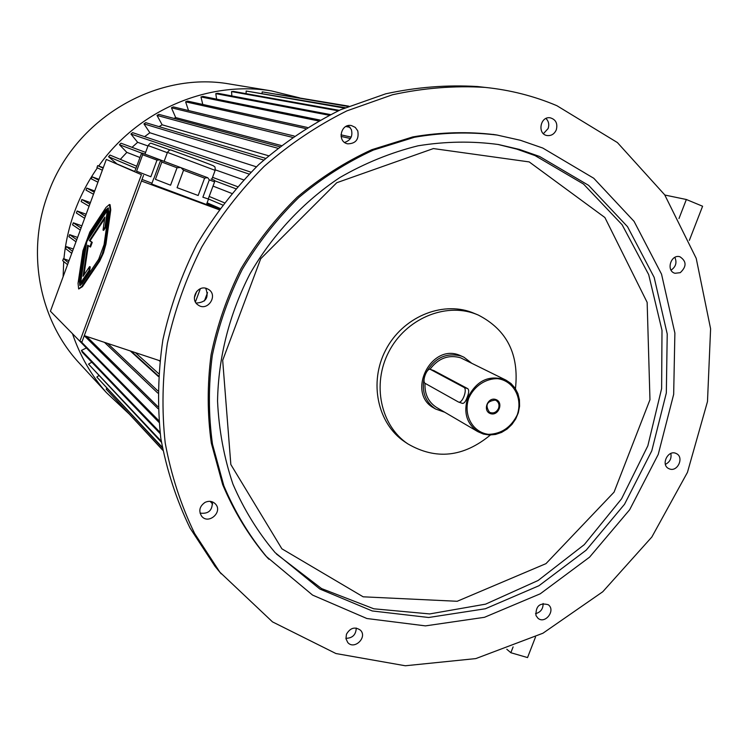 <?xml version="1.0" encoding="UTF-8"?>
<svg xmlns="http://www.w3.org/2000/svg" width="748" height="748" viewBox="0 0 748 748"><rect width="100%" height="100%" fill="white"/><g stroke="black" fill="none" stroke-linecap="round" stroke-linejoin="round"><path stroke-width="1.12" d="M200.053 513.109C208.505 514.157 212.591 510.398 212.301 501.833M205.055 502.385C199.548 506.265 198.416 510.875 201.651 516.204C208.468 524.965 223.156 511.95 215.471 503.993C212.554 501.113 209.075 500.58 205.055 502.385M345.903 638.325C352.504 638.184 355.954 634.762 356.254 628.049M346.455 634.211L345.95 638.67L347.736 642.485C354.272 650.311 367.736 637.296 360.461 630.199C354.963 626.431 350.288 627.768 346.455 634.211M535.503 613.678C540.654 612.285 543.188 608.881 543.104 603.477M535.998 615.585L537.999 618.287C545.199 624.524 556.045 610.19 548.256 604.73C539.719 602.439 535.633 606.058 535.998 615.585M665.393 464.358C669.89 462.049 671.704 458.421 670.834 453.456M669.535 468.94C677.716 472.222 684.401 457.056 676.295 453.569C668.216 449.165 660.362 464.798 668.749 468.603L669.535 468.94M671.04 270.131L671.18 270.056C675.865 266.765 677.09 262.539 674.855 257.377M680.259 272.674C686.748 266.55 686.636 261.248 679.923 256.76C670.806 253.89 665.729 271.056 675.023 273.282L680.259 272.674M543.413 133.668L548.116 128.562C549.406 124.589 548.695 121.223 545.975 118.474M556.306 129.825C557.858 123.476 555.82 119.474 550.191 117.801C540.056 116.024 537.083 134.453 547.312 135.575C551.426 135.902 554.418 133.986 556.306 129.825M344.594 142.429C350.719 140.344 352.981 136.043 351.354 129.535L348.25 125.617M357.768 130.863L355.263 127.394L351.495 125.589C340.723 123.065 336.796 141.877 347.661 143.831C355.824 143.672 359.199 139.352 357.768 130.863M490.398 435.009C463.405 457.224 435.86 460.17 407.772 443.835C380.61 425.612 371.784 384.238 388.838 351.756C405.594 319.116 444.63 302.323 475.298 313.851L478.243 315.03C506.854 329.728 519.262 354.29 515.447 388.698M405.594 442.377L404.575 441.703C377.525 423.555 368.727 382.368 385.688 350.045C402.359 317.563 441.226 300.864 471.764 312.355L478.028 314.936M434.223 408.221L433.905 408.034C406.258 393.336 430.53 343.182 459.506 355.207L463.732 357.114M426.154 372.682C434.551 357.834 446.247 352.289 461.245 356.067L463.919 357.207L471.38 362.967M444.733 412.242L435.579 409.016C425.163 401.844 421.395 391.447 424.275 377.843M429.96 369.316C438.281 358.264 448.491 354.421 460.581 357.787L505.826 380.068M436.869 407.641L436.58 407.464C428.314 402.059 424.462 393.99 425.032 383.275M467.781 397.702C476.719 380.264 489.463 374.411 506.013 380.162L511.015 383.528L515.045 388.09L517.897 393.607L519.43 399.778L519.57 406.276L518.308 412.784L515.718 418.945L511.922 424.453L507.125 429.025L501.581 432.409L495.559 434.438L489.379 434.999L483.376 434.055L477.841 431.652C466.621 423.686 463.264 412.372 467.781 397.702M462.171 403.275L462.367 403.368C464.041 403.602 465.639 401.601 467.163 397.356C468.977 392.906 469.174 390.017 467.762 388.67L433.905 370.653M468.772 398.104C474.223 386.062 485.676 378.394 497.719 378.666C513.68 380.816 523.002 398.347 517.223 414.934C510.968 427.417 501.422 433.887 488.575 434.354C472.633 432.438 462.965 414.925 468.772 398.104M495.84 399.526C503.974 402.284 498.523 416.477 490.436 413.607C482.264 410.867 487.733 396.608 495.84 399.526M425.238 383.415L458.449 402.013C462.358 403.976 467.855 388.997 463.844 387.305L430.399 369.4C426.846 367.642 421.629 381.807 425.238 383.415M498.542 408.38C499.608 404.883 498.766 402.237 496.018 400.423L495.232 400.087C486.761 401.199 484.854 405.276 489.519 412.307C493.4 413.803 496.401 412.494 498.542 408.38M196.116 303.062C206.027 302.454 209.225 297.508 205.7 288.242M483.311 87.198L477.458 86.534C447.089 84.692 416.496 87.123 385.688 93.827L340.546 109.76C311.327 124.271 284.062 142.541 258.733 164.579C234.919 188.515 214.293 215.172 196.855 244.531C181.54 275.04 170.217 306.792 162.886 339.779C157.978 373.009 157.286 405.846 160.811 438.3C166.692 470.081 176.434 499.991 190.011 528.023L215.003 566.292L221.202 573.847M556.877 105.692C534.194 96.081 510.258 89.984 485.059 87.394C454.419 85.534 423.546 87.993 392.438 94.772L346.857 110.882C317.358 125.552 289.813 144.018 264.231 166.299C240.164 190.506 219.323 217.444 201.698 247.121C186.215 277.966 174.761 310.055 167.346 343.397C162.372 376.973 161.662 410.156 165.205 442.938C171.133 475.036 180.951 505.237 194.648 533.53L219.865 572.164L272.506 621.887L335.936 653.537L405.304 665.767L475.803 658.595L542.955 633.219L602.766 591.752L651.845 537.017L687.449 472.362L707.486 401.573L710.6 328.793L696.22 258.369L664.692 194.817L617.399 142.559L556.877 105.692M206.738 288.532C197.341 284.708 189.534 299.668 198.127 305.006C207.514 312.028 218.603 295.329 208.505 289.401L206.738 288.532M497.981 135.21L495.232 134.733C468.136 131.414 440.656 132.144 412.793 136.921L371.812 149.694C345.202 161.914 320.34 177.744 297.227 197.173C275.507 218.435 256.77 242.268 241.024 268.682C227.27 296.189 217.303 324.828 211.104 354.599C207.196 384.556 207.261 414.055 211.31 443.078L222.633 484.526C233.619 510.604 247.803 534.175 265.194 555.24L268.803 559.167M542.786 148.048L520.412 140.287L497.093 135.061C469.94 131.732 442.405 132.461 414.467 137.258L373.402 150.058C346.726 162.316 321.799 178.183 298.639 197.668C276.863 218.986 258.079 242.885 242.296 269.364C228.505 296.947 218.51 325.651 212.292 355.496C208.374 385.529 208.43 415.103 212.488 444.2L223.83 485.742C234.835 511.884 249.056 535.503 266.475 556.615L312.589 595.099L366.875 618.512L425.462 625.88L484.461 617.306L540.252 593.8L589.574 557.157L629.657 509.753L658.24 454.419L673.668 394.364L674.883 333.066L661.541 274.17L634.07 221.371L593.753 178.258L542.786 148.048M539.57 156.463L519.393 149.413L498.392 144.514C472.016 140.961 445.219 141.391 418.01 145.813C390.952 152.536 364.902 163.111 339.854 177.547C303.492 201.708 272.618 234.694 250.094 273.637C229.449 313.608 218.313 357.413 217.546 401.106C218.893 430.007 224.026 457.673 232.937 484.115C243.867 509.453 257.938 532.286 275.133 552.622L319.835 589.022L372.242 610.957L428.651 617.493L485.368 608.76L538.925 585.749L586.189 550.154L624.524 504.274L651.77 450.857L666.328 392.971L667.225 333.973L654.154 277.368L627.535 226.7L588.639 185.373L539.57 156.463M108.488 208.112L106.338 210.263L90.087 234.947L87.058 241.211M86.665 242.287L84.917 248.972L80.045 281.547L80.242 285.549M89.863 246.793L91.593 242.118L89.386 240.585L104.888 217.107L103.037 230.103L103.71 230.347L105.664 227.42L108.021 210.656L107.357 210.412L86.759 241.669L80.597 282.959L81.261 283.183L89.676 270.739L90.237 266.849L89.564 266.615L83.056 276.293L87.666 245.232L90.527 247.027L92.256 242.352L90.041 240.819L104.664 218.697M83.954 274.955L88.292 245.681M106.319 159.436L50.415 311.224L79.868 341.228L141.428 174.667L106.319 159.436L141.428 174.667M78.746 288.971L82.43 286.671L99.606 261.295L103.411 253.123L105.964 244.072L110.76 209.898L110.068 204.728M160.745 160.044L151.255 156.472L161.11 160.437M142.279 153.097L151.255 156.472L142.176 153.059L142.662 154.743L136.575 171.217L150.853 176.762L136.575 171.217M142.662 154.743L156.996 160.147L150.853 176.762M156.996 160.147L160.315 159.885M142.176 153.059L141.194 154.182L135.154 170.535M214.33 180.203L211.142 179.015L214.33 180.203M207.785 177.753L194.256 172.676L207.785 177.753L209.3 179.903L202.876 197.201L208.514 199.062L202.876 197.201M180.979 167.683L194.256 172.676L170.909 163.896L180.979 167.683L183.55 170.245L177.08 187.683L198.164 195.499L177.08 187.683M161.39 160.315L170.909 163.896L161.278 160.268L161.83 162.054L155.434 179.333L170.572 185.214L155.434 179.333M209.3 179.903L214.592 181.867L208.243 198.931M214.592 181.867L214.452 180.249M183.55 170.245L204.606 178.146L198.164 195.499M204.606 178.146L207.458 177.631M161.278 160.268L160.212 161.437L153.873 178.566M161.83 162.054L177.033 167.786L170.572 185.214M177.033 167.786L180.53 167.515M159.745 360.723L84.281 335.656M194.368 297.685L196.715 291.374M218.94 209.664L141.437 181.016M151.966 183.241L142.027 179.436M208.496 199.108L206.476 204.531L151.676 184.017M219.201 209.3L206.728 203.867M102.354 170.198L96.931 167.655L97.679 165.626L103.271 167.692M158.903 360.442L159.698 361.134M130.255 350.924L158.342 376.468M173.975 118.418L175.696 117.586L281.145 145.505M159.081 126.636L162.138 124.794L268.569 155.762M144.598 136.66L149.871 132.761L256.368 166.813M132.041 147.328L137.651 142.316L147.973 145.972M215.293 169.843L243.511 179.838M120.316 159.38L126.851 152.377L139.97 157.51M213.021 186.093L231.609 193.367M116.566 163.765L134.677 171.47M207.112 202.83L219.893 208.365M513.109 646.898L510.856 652.724L527.546 657.576L535.521 637.006M204.419 300.92L207.533 292.58M510.856 652.724L506.807 649.273M678.988 218.538L686.355 199.501L664.832 195.032M689.357 240.351L702.596 206.233L686.355 199.501M69.05 260.622L63.43 258.668L62.692 260.687L67.563 264.67M84.262 335.702L158.015 408.66M86.553 336.413L157.94 406.688M104.486 342.369L157.744 393.037M107.637 343.416L157.772 390.839M75.997 337.283L158.922 422.311M81.055 341.621L158.782 420.619M131.227 351.251L158.38 375.907M135.36 352.626L158.539 373.533M159.997 432.288L81.429 350.419L82.299 352.28L160.166 433.634M81.429 350.419L86.17 348.082M161.259 441.255L88.535 364.126L161.418 442.227M88.535 364.126L91.77 362.182M162.802 450.156L106.169 389.11L162.83 450.305M210.16 501.347L212.638 504.021M210.3 501.366L212.638 503.89M106.169 389.11L107.001 388.39M276.788 94.211L348.83 106.179M348.4 106.356L262.202 91.864L348.147 106.459M262.202 91.864L262.043 93.322M246.101 93.668L246.139 91.022L344.351 108.077M246.139 91.022L345.239 107.693M339.255 110.349L233.61 91.434L231.562 91.593L338.255 110.807M231.562 91.593L231.833 95.931M330.42 114.566L217.818 93.285L215.789 93.631L329.101 115.229M215.789 93.631L216.621 99.157M319.976 120.045L202.989 96.398L200.978 96.931L318.414 120.905M345.856 126.506L350.111 127.375M347.932 125.692L348.521 125.814M200.978 96.931L202.773 104.458M307.269 127.441L187.58 101.111L185.616 101.831L305.53 128.525M341.051 136.426L350.419 138.511M340.948 134.846L351.195 137.108M185.616 101.831L188.543 110.564M294.142 136.014L173.358 106.899L171.442 107.787L292.3 137.305M171.442 107.787L175.696 117.586M279.612 146.702L158.847 114.36L157.015 115.426L277.704 148.207M157.015 115.426L162.138 124.794M265.596 158.342L145.701 122.663L143.953 123.878L263.689 160.044M143.953 123.878L149.871 132.761M250.907 172.162L132.583 132.648L130.947 134.032L249.037 174.06M130.947 134.032L137.651 142.316M145.608 152.386L120.97 143.205L119.456 144.719L141.989 153.247M214.508 180.689L235.592 188.664M212.554 177.341L237.397 186.598M119.456 144.719L126.851 152.377M116.651 163.662L108.582 156.715L135.977 168.309M208.253 198.903L222.455 204.915M108.582 156.715L109.975 155.07L136.744 166.234M209.169 196.444L224.157 202.689M162.269 447.267L96.819 377.067L162.372 447.828M96.819 377.067L98.755 375.655M89.068 206.261L81.139 201.549L81.878 199.529L89.835 204.185M81.878 199.529L90.415 202.605M94.697 190.983L86.768 188.094L94.267 192.171M86.768 188.094L86.02 190.123L93.5 194.237M97.932 182.203L91.284 178.819L92.032 176.79L98.689 180.137M92.032 176.79L98.988 179.342M97.679 165.626L103.112 168.141M85.403 216.219L77.119 210.992L76.371 213.021L84.646 218.294M77.119 210.992L86.142 214.227M81.859 225.84L73.313 222.801L72.575 224.821L80.298 230.085M73.313 222.801L81.065 228.018M77.586 237.443L69.639 234.638L68.9 236.658L75.987 241.8M69.639 234.638L76.745 239.734M73.323 249.037L66.348 246.597L65.6 248.607L71.733 253.348M66.348 246.597L72.491 251.291M63.43 258.668L68.32 262.623M98.717 166.009C138.202 110.021 208.393 80.41 271.393 90.891L299.527 97.838M129.002 413.831L106.356 392.56C91.321 375.477 80.017 355.852 72.472 333.683M63.122 276.732L63.702 261.51M63.926 258.836C65.469 242.595 69.068 226.747 74.735 211.282C80.429 195.854 87.984 181.381 97.399 167.879M81.803 365.866L77.549 361.237C38.952 318.33 26.414 251.571 47.9 194.237C74.08 119.343 155.715 70.995 229.243 83.944L231.917 84.384M200.342 288.747L195.415 301.949M143.504 175.434L81.962 341.92L79.868 341.228M110.096 209.655L109.442 204.494L106.057 207.364L89.825 232.067L82.944 250.739L78.044 283.296L78.643 288.934L81.756 286.447L98.923 261.061L102.139 254.423L105.281 243.829L110.096 209.655L110.76 209.898M108.694 211.768L108.208 207.888L105.674 210.029L89.433 234.713L84.262 248.738L79.382 281.313L79.83 285.53L82.168 283.66L98.68 259.247L104.075 244.624L108.694 211.768M103.037 230.103L104.991 227.177L105.664 227.42M104.991 227.177L107.357 210.412M80.597 282.959L89.003 270.505L89.676 270.739M89.003 270.505L89.564 266.615M91.593 242.118L92.256 242.352M89.386 240.585L90.041 240.819M434.308 370.793L430.549 369.475M467.762 388.67L463.844 387.305M494.129 134.593L493.203 134.416M276.433 554.016L321.537 588.564L373.832 608.797L429.707 613.93L485.592 604.15L538.111 580.485L584.282 544.638L621.541 498.86L647.833 445.836L661.625 388.586L661.999 330.373L648.684 274.61L622.121 224.746L583.543 184.083L535.044 155.593L516.793 149.123L497.85 144.42M529.201 161.914L433.391 148.572L336.768 182.718L260.706 258.752L222.68 360.312L230.842 464.527L281.884 548.808L363.163 596.811L457.187 601.28L545.984 563.637L614.061 492.147L649.965 399.731L647.151 302.379L604.88 217.509L529.201 161.914M167.44 152.396C169.001 150.292 170.151 149.497 170.909 150.021L197.996 159.829C219.248 167.926 211.88 165.196 214.302 166.486C214.975 166.402 215.256 167.702 215.144 170.366L167.44 152.396L164.13 161.344M167.337 152.686L148.123 145.57L144.972 154.107M81.756 286.447L82.43 286.671M98.278 262.052L98.96 262.296M105.487 242.53L106.169 242.773M105.674 210.029L106.338 210.263M79.382 281.313L80.045 281.547M84.262 248.738L84.917 248.972M89.433 234.713L90.087 234.947M407.772 443.835L404.575 441.703M435.579 409.016L433.905 408.034M477.841 431.652L436.58 407.464M434.158 370.718L430.399 369.4M462.367 403.368L458.561 402.05M215.003 566.292L219.865 572.164M477.458 86.534L485.059 87.394M265.194 555.24L266.475 556.615M495.232 134.733L497.093 135.061M271.393 90.891L229.243 83.944M106.356 392.56L77.549 361.237M153.695 178.566L151.657 184.064M215.144 170.366L211.834 179.268M135.014 170.535L134.631 171.591M148.123 145.57C149.619 143.588 150.657 142.84 151.236 143.307L170.348 150.058M109.442 204.494L110.106 204.737"/></g></svg>
